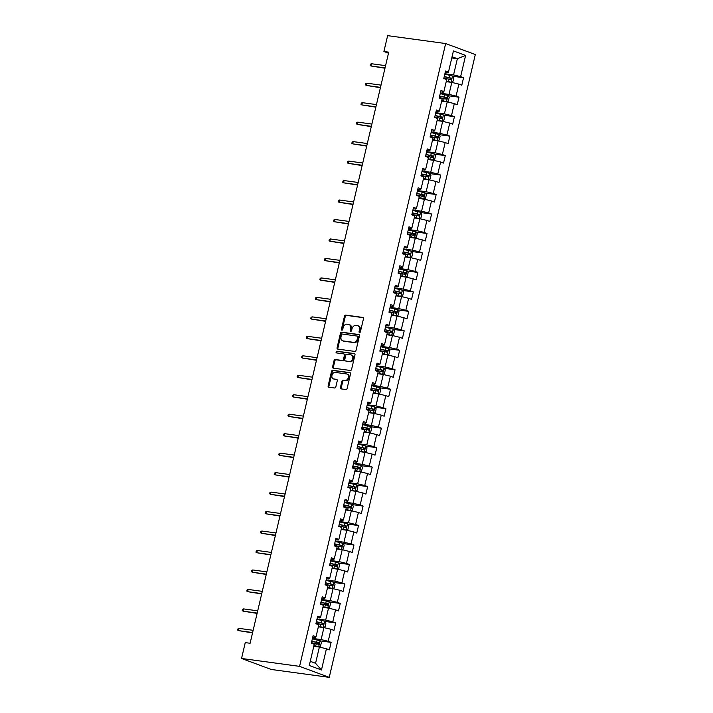 <?xml version="1.0" encoding="UTF-8"?>
<svg xmlns="http://www.w3.org/2000/svg" width="713" height="713" viewBox="0 0 713 713"><rect width="100%" height="100%" fill="white"/><g stroke="black" fill="none" stroke-linecap="round" stroke-linejoin="round"><path stroke-width="1.07" d="M359.539 332.561A0.882 0.66 -69.7 0 0 360.404 331.795L363.461 318.782A1.266 0.945 -69.7 0 0 362.792 317.428L345.707 315.101A1.266 0.945 -69.7 0 0 344.468 316.198L341.42 329.21A0.882 0.66 -69.7 0 0 342.748 329.397L343.14 327.713A4.055 3.03 -69.7 0 1 347.097 324.201L348.523 324.397A4.055 3.03 -69.7 0 1 349.014 324.522A4.055 3.03 -69.7 0 1 350.644 328.729L350.243 330.413A0.882 0.66 -69.7 0 0 351.571 330.6L351.972 328.916A4.055 3.03 -69.7 0 1 355.93 325.404L357.356 325.6A4.055 3.03 -69.7 0 1 357.837 325.716A4.055 3.03 -69.7 0 1 359.468 329.932L359.076 331.616A0.882 0.66 -69.7 0 0 359.539 332.561M340.431 387.516A1.266 0.945 -69.7 0 0 341.09 388.87L345.885 389.521A1.266 0.945 -69.7 0 0 347.124 388.425L350.511 373.969A1.266 0.945 -69.7 0 0 349.851 372.614L332.757 370.297A1.266 0.945 -69.7 0 0 331.527 371.384L328.132 385.849A1.266 0.945 -69.7 0 0 328.791 387.195L334.584 387.988A1.266 0.945 -69.7 0 0 335.823 386.892L337.276 380.706A1.266 0.945 -69.7 0 0 336.616 379.352L333.737 378.959A3.387 2.54 -69.7 0 1 333.327 378.861A3.387 2.54 -69.7 0 1 332.044 375.065A3.387 2.54 -69.7 0 1 335.279 372.409L346.527 373.933A3.387 2.54 -69.7 0 1 346.937 374.04A3.387 2.54 -69.7 0 1 348.229 377.828A3.387 2.54 -69.7 0 1 344.994 380.492L343.113 380.234A1.266 0.945 -69.7 0 0 341.884 381.33L340.431 387.516L341.233 387.819A1.266 0.945 -69.7 0 0 341.438 388.915M445.661 43.546L387.631 35.65L383.906 51.505L388.745 52.156L250.103 643.269L245.263 642.609L241.547 658.464L299.585 666.361L445.661 43.546L475.313 54.536L329.237 677.35L299.585 666.361M354.824 351.42A1.266 0.945 -69.7 0 0 356.054 350.324L359.45 335.868A1.266 0.945 -69.7 0 0 358.791 334.513L341.696 332.196A1.266 0.945 -69.7 0 0 340.457 333.283L337.071 347.748A1.266 0.945 -69.7 0 0 337.73 349.094L354.824 351.42M354.985 354.922L351.589 369.379A1.266 0.945 -69.7 0 1 350.35 370.475L333.265 368.149A1.266 0.945 -69.7 0 1 332.606 366.794L334.049 360.609A1.266 0.945 -69.7 0 1 335.288 359.512L342.222 360.457A1.266 0.945 -69.7 0 0 343.461 359.361L344.424 355.252A1.266 0.945 -69.7 0 0 343.755 353.898L336.545 352.917A0.882 0.66 -69.7 0 1 336.946 351.206L354.316 353.568A1.266 0.945 -69.7 0 1 354.985 354.922M331.126 642.368L328.203 641.29L331.01 629.303L333.934 630.39L335.689 622.904L332.766 621.816L335.573 609.838L338.497 610.916L340.261 603.43L337.329 602.342L340.146 590.364L343.069 591.451L344.825 583.956L341.901 582.877L344.709 570.89L347.632 571.978L349.388 564.491L346.465 563.404L349.272 551.425L352.204 552.504L353.96 545.017L351.037 543.93L353.844 531.951L356.767 533.039L358.523 525.543L355.6 524.465L358.407 512.478L361.331 513.565L363.095 506.078L360.163 504.991L362.979 493.013L365.903 494.091L367.658 486.605L364.735 485.517L367.543 473.539L370.466 474.626L372.222 467.131L369.298 466.052L372.106 454.065L375.038 455.152L376.794 447.666L373.87 446.579L376.678 434.6L379.601 435.679L381.357 428.192L378.434 427.114L381.241 415.126L384.164 416.214L385.929 408.727L382.997 407.64L385.813 395.653L388.737 396.74L390.492 389.253L387.569 388.166L390.376 376.188L393.3 377.275L395.055 369.78L392.132 368.701L394.949 356.714L397.872 357.801L399.628 350.315L396.704 349.227L399.512 337.249L402.435 338.327L404.191 330.841L401.267 329.754L404.075 317.775L406.998 318.863L408.763 311.367L405.831 310.289L408.647 298.301L411.57 299.389L413.326 291.902L410.403 290.815L413.21 278.836L416.134 279.915L417.889 272.428L414.966 271.341L417.782 259.363L420.706 260.45L422.461 252.955L419.538 251.876L422.346 239.889L425.269 240.976L427.025 233.49L424.101 232.402L426.909 220.424L429.832 221.502L431.597 214.016L428.665 212.929L431.481 200.95L434.404 202.037L436.16 194.542L433.237 193.464L436.044 181.476L438.967 182.564L440.723 175.077L437.8 173.99L440.616 162.011L443.539 163.09L445.295 155.603L442.372 154.525L445.179 142.538L448.103 143.625L449.858 136.138L446.935 135.051L449.743 123.064L452.675 124.151L454.431 116.665L451.498 115.577L454.315 103.599L457.238 104.686L458.994 97.191L456.07 96.112L458.878 84.125L461.801 85.212L463.557 77.726L460.634 76.639L465.616 55.418L453.432 50.908L448.459 72.12L445.527 71.042L443.771 78.528L446.703 79.615L443.887 91.594L440.964 90.506L439.208 97.993L442.131 99.08L439.324 111.068L436.401 109.98L434.645 117.467L437.568 118.554L434.752 130.532L431.828 129.454L430.073 136.941L432.996 138.019L430.189 150.006L427.265 148.919L425.509 156.405L428.433 157.493L425.625 169.471L422.693 168.393L420.937 175.879L423.87 176.967L421.053 188.945L418.13 187.858L416.374 195.353L419.297 196.431L416.49 208.419L413.567 207.331L411.811 214.818L414.734 215.905L411.918 227.884L408.995 226.805L407.239 234.292L410.162 235.379L407.355 247.358L404.431 246.27L402.676 253.766L405.599 254.844L402.792 266.831L399.859 265.744L398.104 273.231L401.036 274.318L398.219 286.296L395.296 285.218L393.54 292.704L396.464 293.792L393.656 305.77L390.733 304.683L388.977 312.178L391.9 313.257L389.084 325.244L386.161 324.157L384.405 331.643L387.328 332.73L384.521 344.709L381.598 343.63L379.842 351.117L382.765 352.195L379.958 364.183L377.025 363.095L375.27 370.582L378.202 371.669L375.386 383.656L372.462 382.569L370.707 390.056L373.63 391.143L370.822 403.121L367.899 402.034L366.143 409.529L369.067 410.608L366.25 422.595L363.327 421.508L361.571 428.994L364.495 430.082L361.687 442.06L358.764 440.982L357.008 448.468L359.931 449.555L357.124 461.534L354.192 460.446L352.436 467.942L355.368 469.02L352.552 481.008L349.628 479.92L347.873 487.407L350.796 488.494L347.989 500.473L345.065 499.394L343.309 506.881L346.233 507.968L343.416 519.946L340.493 518.859L338.737 526.354L341.661 527.433L338.853 539.42L335.93 538.333L334.174 545.819L337.097 546.907L334.29 558.885L331.358 557.807L329.602 565.293L332.534 566.38L329.718 578.359L326.795 577.272L325.039 584.767L327.962 585.845L325.155 597.833L322.231 596.745L320.476 604.232L323.399 605.319L320.583 617.298L317.659 616.219L315.904 623.706L318.827 624.784L316.019 636.771L313.096 635.684L311.34 643.171L314.264 644.258L309.29 665.479L321.465 669.997L326.438 648.777L329.37 649.855L331.126 642.368L320.226 640.889M318.354 626.825L323.934 627.592L321.126 639.57L312.463 638.393M312.766 637.083L315.351 637.431L316.019 636.771M321.126 639.57L328.203 641.29M323.934 627.592L331.01 629.303M322.918 607.36L328.506 608.118L325.689 620.105L317.027 618.92M317.338 617.61L319.923 617.957L320.583 617.298M325.689 620.105L332.766 621.816M328.506 608.118L335.573 609.838M327.481 587.886L333.069 588.644L330.262 600.631L321.59 599.455M321.902 598.136L324.486 598.492L325.155 597.833M330.262 600.631L337.329 602.342M333.069 588.644L340.146 590.364M332.053 568.421L337.632 569.179L334.825 581.157L326.162 579.981M326.465 578.671L329.058 579.018L329.718 578.359M334.825 581.157L341.901 582.877M337.632 569.179L344.709 570.89M336.616 548.948L342.204 549.705L339.388 561.692L330.725 560.507M331.037 559.197L333.622 559.553L334.29 558.885M339.388 561.692L346.465 563.404M342.204 549.705L349.272 551.425M341.188 529.474L346.768 530.24L343.96 542.219L335.297 541.042M335.6 539.723L338.185 540.08L338.853 539.42M343.96 542.219L351.037 543.93M346.768 530.24L353.844 531.951M345.752 510.009L351.34 510.766L348.523 522.745L339.86 521.568M340.172 520.258L342.757 520.606L343.416 519.946M348.523 522.745L355.6 524.465M351.34 510.766L358.407 512.478M350.315 490.535L355.903 491.293L353.095 503.28L344.424 502.095M344.736 500.784L347.32 501.141L347.989 500.473M353.095 503.28L360.163 504.991M355.903 491.293L362.979 493.013M354.887 471.061L360.466 471.828L357.659 483.806L348.996 482.63M349.299 481.311L351.892 481.667L352.552 481.008M357.659 483.806L364.735 485.517M360.466 471.828L367.543 473.539M359.45 451.596L365.038 452.354L362.222 464.332L353.559 463.156M353.871 461.846L356.455 462.193L357.124 461.534M362.222 464.332L369.298 466.052M365.038 452.354L372.106 454.065M364.022 432.123L369.601 432.88L366.794 444.867L358.131 443.682M358.434 442.372L361.028 442.728L361.687 442.06M366.794 444.867L373.87 446.579M369.601 432.88L376.678 434.6M368.585 412.649L374.173 413.415L371.357 425.394L362.694 424.217M363.006 422.907L365.591 423.255L366.25 422.595M371.357 425.394L378.434 427.114M374.173 413.415L381.241 415.126M373.149 393.184L378.737 393.941L375.929 405.92L367.257 404.743M367.569 403.433L370.154 403.781L370.822 403.121M375.929 405.92L382.997 407.64M378.737 393.941L385.813 395.653M377.721 373.71L383.3 374.468L380.492 386.455L371.829 385.278M372.133 383.959L374.726 384.316L375.386 383.656M380.492 386.455L387.569 388.166M383.3 374.468L390.376 376.188M382.284 354.245L387.872 355.003L385.056 366.981L376.393 365.805M376.705 364.495L379.289 364.842L379.958 364.183M385.056 366.981L392.132 368.701M387.872 355.003L394.949 356.714M386.856 334.771L392.435 335.529L389.628 347.516L380.965 346.331M381.268 345.021L383.861 345.377L384.521 344.709M389.628 347.516L396.704 349.227M392.435 335.529L399.512 337.249M391.419 315.298L397.007 316.055L394.191 328.042L385.528 326.866M385.84 325.547L388.425 325.903L389.084 325.244M394.191 328.042L401.267 329.754M397.007 316.055L404.075 317.775M395.982 295.833L401.571 296.59L398.763 308.569L390.091 307.392M390.403 306.082L392.988 306.43L393.656 305.77M398.763 308.569L405.831 310.289M401.571 296.59L408.647 298.301M400.554 276.359L406.134 277.116L403.326 289.104L394.663 287.918M394.966 286.608L397.56 286.965L398.219 286.296M403.326 289.104L410.403 290.815M406.134 277.116L413.21 278.836M405.118 256.885L410.706 257.651L407.889 269.63L399.227 268.453M399.538 267.134L402.123 267.491L402.792 266.831M407.889 269.63L414.966 271.341M410.706 257.651L417.782 259.363M409.69 237.42L415.269 238.178L412.462 250.156L403.799 248.98M404.102 247.669L406.695 248.017L407.355 247.358M412.462 250.156L419.538 251.876M415.269 238.178L422.346 239.889M414.253 217.946L419.841 218.704L417.025 230.691L408.362 229.506M408.674 228.196L411.258 228.552L411.918 227.884M417.025 230.691L424.101 232.402M419.841 218.704L426.909 220.424M418.816 198.472L424.404 199.239L421.597 211.217L412.925 210.041M413.237 208.731L415.822 209.078L416.49 208.419M421.597 211.217L428.665 212.929M424.404 199.239L431.481 200.95M423.388 179.008L428.968 179.765L426.16 191.744L417.497 190.567M417.8 189.257L420.394 189.605L421.053 188.945M426.16 191.744L433.237 193.464M428.968 179.765L436.044 181.476M427.952 159.534L433.54 160.291L430.723 172.279L422.06 171.093M422.372 169.783L424.957 170.14L425.625 169.471M430.723 172.279L437.8 173.99M433.54 160.291L440.616 162.011M432.524 140.06L438.103 140.826L435.295 152.805L426.632 151.628M426.935 150.318L429.529 150.666L430.189 150.006M435.295 152.805L442.372 154.525M438.103 140.826L445.179 142.538M437.087 120.595L442.675 121.353L439.859 133.331L431.196 132.155M431.508 130.844L434.092 131.192L434.752 130.532M439.859 133.331L446.935 135.051M442.675 121.353L449.743 123.064M441.65 101.121L447.238 101.879L444.431 113.866L435.759 112.69M436.071 111.371L438.655 111.727L439.324 111.068M444.431 113.866L451.498 115.577M447.238 101.879L454.315 103.599M446.222 81.656L451.801 82.414L448.994 94.392L440.331 93.216M440.634 91.906L443.228 92.253L443.887 91.594M448.994 94.392L456.07 96.112M451.801 82.414L458.878 84.125M451.784 57.94L457.363 58.698L453.557 74.927L444.894 73.742M445.206 72.432L447.791 72.788L448.459 72.12M453.557 74.927L460.634 76.639M452.069 56.728L457.363 58.698L465.616 55.418M241.547 658.464L271.198 669.454L329.237 677.35M383.906 51.505L388.505 53.208M310.262 661.316L315.565 663.286L319.371 647.056L313.782 646.299M315.565 663.286L321.465 669.997M319.371 647.056L326.438 648.777M452.657 76.238L463.557 77.726M448.094 95.711L458.994 97.191M443.531 115.185L454.431 116.665M438.958 134.65L449.858 136.138M434.395 154.124L445.295 155.603M429.823 173.589L440.723 175.077M425.26 193.063L436.16 194.542M420.697 212.536L431.597 214.016M416.125 232.001L427.025 233.49M411.561 251.475L422.461 252.955M406.989 270.949L417.889 272.428M402.426 290.414L413.326 291.902M397.863 309.888L408.763 311.367M393.291 329.361L404.191 330.841M388.728 348.826L399.628 350.315M384.155 368.3L395.055 369.78M379.592 387.765L390.492 389.253M375.029 407.239L385.929 408.727M370.457 426.713L381.357 428.192M365.894 446.178L376.794 447.666M361.322 465.651L372.222 467.131M356.758 485.125L367.658 486.605M352.195 504.59L363.095 506.078M347.623 524.064L358.523 525.543M343.06 543.538L353.96 545.017M338.488 563.003L349.388 564.491M333.925 582.476L344.825 583.956M329.361 601.95L340.261 603.43M324.789 621.415L335.689 622.904M359.905 332.49A0.882 0.66 -69.7 0 1 359.878 331.91L360.27 330.226A4.055 3.03 -69.7 0 0 358.639 326.019L357.837 325.716M349.014 324.522L349.816 324.816A4.055 3.03 -69.7 0 1 351.438 329.032L351.046 330.716A0.882 0.66 -69.7 0 0 351.072 331.287M363.247 317.677L346.509 315.396A1.266 0.945 -69.7 0 0 345.27 316.492L342.213 329.513A0.882 0.66 -69.7 0 0 342.249 330.092M359.245 334.771L342.498 332.49A1.266 0.945 -69.7 0 0 341.26 333.586L337.873 348.042A1.266 0.945 -69.7 0 0 338.078 349.147M357.801 337.035A0.882 0.66 -69.7 0 0 357.338 336.09L342.338 334.049A0.882 0.66 -69.7 0 0 341.474 334.816L341.055 336.589A4.055 3.03 -69.7 0 0 342.686 340.805A4.055 3.03 -69.7 0 0 343.176 340.93L353.425 342.32A4.055 3.03 -69.7 0 0 357.391 338.818L357.801 337.035L358.603 337.338A0.882 0.66 -69.7 0 0 358.14 336.384L357.543 336.162M342.686 340.805L343.488 341.099A4.055 3.03 -69.7 0 0 343.978 341.224L343.176 340.93M358.603 337.338L358.184 339.112A4.055 3.03 -69.7 0 1 354.227 342.614L343.978 341.224M344.049 354.013L344.557 354.201A1.266 0.945 -69.7 0 1 345.217 355.555L344.254 359.655A1.266 0.945 -69.7 0 1 343.024 360.751L336.09 359.807A1.266 0.945 -69.7 0 0 334.852 360.903L333.399 367.088A1.266 0.945 -69.7 0 0 333.613 368.193M354.771 353.817L337.748 351.5A0.882 0.66 -69.7 0 0 336.973 352.98M349.415 361.438A3.387 2.54 -69.7 0 0 352.65 358.773A3.387 2.54 -69.7 0 0 351.357 354.985A3.387 2.54 -69.7 0 0 350.948 354.878L346.981 354.343A1.266 0.945 -69.7 0 0 345.752 355.439L344.789 359.539A1.266 0.945 -69.7 0 0 345.449 360.894L350.217 361.732A3.387 2.54 -69.7 0 0 353.452 359.067A3.387 2.54 -69.7 0 0 352.16 355.279L351.357 354.985M345.957 361.081A1.266 0.945 -69.7 0 0 346.251 361.188L345.449 360.894M350.217 361.732L346.251 361.188M346.937 374.04L347.739 374.334A3.387 2.54 -69.7 0 1 349.031 378.122A3.387 2.54 -69.7 0 1 345.796 380.787L343.916 380.528A1.266 0.945 -69.7 0 0 342.677 381.624L341.233 387.819M333.327 378.861L334.13 379.156A3.387 2.54 -69.7 0 0 334.54 379.254L333.737 378.959M337.071 379.601L334.54 379.254M350.306 372.872L333.559 370.591A1.266 0.945 -69.7 0 0 332.329 371.687L328.934 386.143A1.266 0.945 -69.7 0 0 329.139 387.248M446.32 81.237L451.026 82.245L452.924 81.594L453.807 77.851L452.497 76.006L444.796 74.152M451.026 82.245L446.365 81.059M443.896 78.02L450.866 79.633L451.213 78.136L444.244 76.523M444.199 76.71L449.823 77.949L450.304 79.09M371.473 63.733L370.421 64.179L370.127 65.427L370.947 65.979L371.473 63.733L385.581 65.649M385.056 67.895L370.947 65.979L384.975 68.225M441.748 100.711L446.463 101.718L448.361 101.059L449.235 97.316L447.924 95.48L440.233 93.626M446.463 101.718L441.793 100.524M439.324 97.494L446.302 99.107L446.65 97.61L439.68 95.997M439.636 96.175L445.26 97.423L445.741 98.563M437.185 120.176L441.9 121.183L443.789 120.533L444.671 116.789L443.361 114.945L435.67 113.1M441.9 121.183L437.229 119.998M434.761 116.968L441.73 118.581L442.087 117.075L435.108 115.47M435.073 115.649L440.696 116.887L441.169 118.037M366.901 83.198L365.849 83.653L365.555 84.9L366.375 85.444L366.901 83.198L381.018 85.123M380.492 87.369L366.375 85.444L380.412 87.699M362.338 102.672L361.286 103.118L360.992 104.365L361.812 104.918L362.338 102.672L376.446 104.588M375.92 106.843L361.812 104.918L375.849 107.164M432.622 139.65L437.327 140.657L439.226 140.006L440.108 136.263L438.789 134.418L431.098 132.565M437.327 140.657L432.657 139.472M430.189 136.433L437.167 138.046L437.515 136.548L430.545 134.935M430.5 135.113L436.124 136.361L436.606 137.502M428.05 159.115L432.764 160.131L434.663 159.471L435.536 155.728L434.226 153.883L426.534 152.038M432.764 160.131L428.094 158.937M425.625 155.906L432.595 157.52L432.951 156.022L425.973 154.409M425.937 154.587L431.561 155.826L432.042 156.976M423.486 178.589L428.192 179.596L430.091 178.945L430.973 175.202L429.663 173.357L421.962 171.503M428.192 179.596L423.531 178.41M421.062 175.38L428.032 176.984L428.379 175.487L421.41 173.883M421.365 174.061L426.989 175.3L427.47 176.441M357.774 122.146L356.714 122.591L356.42 123.839L357.24 124.392L357.774 122.146L371.883 124.062M371.357 126.308L357.24 124.392L371.277 126.638M353.202 141.611L352.151 142.056L351.857 143.304L352.677 143.857L353.202 141.611L367.311 143.536M366.785 145.782L352.677 143.857L366.714 146.112M348.639 161.085L347.587 161.53L347.293 162.778L348.113 163.33L348.639 161.085L362.748 163.001M362.222 165.247L348.113 163.33L362.142 165.576M344.067 180.558L343.015 181.004L342.721 182.252L343.541 182.804L344.067 180.558L358.184 182.475M357.659 184.72L343.541 182.804L357.578 185.05M339.504 200.023L338.452 200.469L338.158 201.717L338.978 202.269L339.504 200.023L353.612 201.948M353.087 204.194L338.978 202.269L353.015 204.524M334.941 219.497L333.88 219.943L333.586 221.19L334.406 221.743L334.941 219.497L349.049 221.413M348.523 223.659L334.406 221.743L348.443 223.989M330.369 238.971L329.317 239.416L329.023 240.664L329.843 241.217L330.369 238.971L344.477 240.887M343.951 243.133L329.843 241.217L343.88 243.463M325.805 258.436L324.754 258.881L324.46 260.129L325.28 260.682L325.805 258.436L339.914 260.361M339.388 262.607L325.28 260.682L339.308 262.928M321.233 277.91L320.182 278.355L319.887 279.603L320.707 280.156L321.233 277.91L335.351 279.826M334.825 282.072L320.707 280.156L334.745 282.401M316.67 297.374L315.618 297.829L315.324 299.077L316.144 299.629L316.67 297.374L330.779 299.3M330.253 301.546L316.144 299.629L330.172 301.875M312.107 316.848L311.046 317.294L310.752 318.542L311.572 319.094L312.107 316.848L326.215 318.773M325.689 321.019L311.572 319.094L325.609 321.34M307.535 336.322L306.483 336.768L306.189 338.015L307.009 338.568L307.535 336.322L321.643 338.238M321.117 340.484L307.009 338.568L321.046 340.814M302.972 355.787L301.911 356.242L301.626 357.489L302.446 358.033L302.972 355.787L317.08 357.712M316.554 359.958L302.446 358.033L316.474 360.288M298.399 375.261L297.348 375.706L297.054 376.954L297.874 377.507L298.399 375.261L312.517 377.177M311.991 379.432L297.874 377.507L311.911 379.753M293.836 394.735L292.785 395.18L292.49 396.428L293.31 396.981L293.836 394.735L307.945 396.651M307.419 398.897L293.31 396.981L307.339 399.227M289.273 414.2L288.212 414.645L287.918 415.893L288.738 416.445L289.273 414.2L303.381 416.125M302.856 418.371L288.738 416.445L302.775 418.7M284.701 433.673L283.649 434.119L283.355 435.367L284.175 435.919L284.701 433.673L298.809 435.59M298.284 437.835L284.175 435.919L298.212 438.165M280.138 453.147L279.077 453.593L278.792 454.841L279.612 455.393L280.138 453.147L294.246 455.063M293.72 457.309L279.612 455.393L293.64 457.639M275.566 472.612L274.514 473.058L274.22 474.305L275.04 474.858L275.566 472.612L289.683 474.537M289.148 476.783L275.04 474.858L289.077 477.113M418.914 198.062L423.629 199.07L425.527 198.419L426.401 194.667L425.091 192.831L417.399 190.977M423.629 199.07L418.959 197.884M416.49 194.845L423.469 196.458L423.816 194.961L416.847 193.348M416.802 193.526L422.426 194.774L422.907 195.915M414.351 217.527L419.066 218.543L420.955 217.884L421.838 214.141L420.527 212.296L412.836 210.451M419.066 218.543L414.396 217.349M411.927 214.319L418.896 215.932L419.253 214.435L412.274 212.822M412.239 213L417.854 214.239L418.335 215.388M409.788 237.001L414.494 238.008L416.392 237.358L417.265 233.614L415.955 231.77L408.264 229.916M414.494 238.008L409.823 236.823M407.355 233.793L414.333 235.397L414.681 233.9L407.711 232.286M407.667 232.474L413.29 233.712L413.772 234.853M405.216 256.475L409.93 257.482L411.829 256.832L412.702 253.079L411.392 251.243L403.701 249.39M409.93 257.482L405.26 256.288M402.792 253.258L409.761 254.871L410.118 253.373L403.139 251.76M403.103 251.939L408.727 253.186L409.209 254.327M400.653 275.94L405.358 276.956L407.257 276.296L408.139 272.553L406.829 270.708L399.128 268.863M405.358 276.956L400.697 275.762M398.228 272.731L405.198 274.345L405.545 272.847L398.576 271.234M398.531 271.412L404.155 272.651L404.636 273.801M396.08 295.414L400.795 296.421L402.693 295.77L403.567 292.027L402.257 290.182L394.565 288.328M400.795 296.421L396.125 295.235M393.656 292.196L400.635 293.809L400.982 292.312L394.013 290.699M393.968 290.886L399.592 292.125L400.073 293.266M391.517 314.888L396.232 315.895L398.121 315.235L399.004 311.492L397.694 309.656L390.002 307.802M396.232 315.895L391.562 314.7M389.093 311.67L396.063 313.283L396.419 311.786L389.441 310.173M389.396 310.351L395.02 311.599L395.501 312.74M386.954 334.352L391.66 335.36L393.558 334.709L394.432 330.966L393.121 329.121L385.43 327.276M391.66 335.36L386.99 334.174M384.521 331.144L391.499 332.757L391.847 331.26L384.877 329.647M384.833 329.825L390.457 331.064L390.938 332.213M382.382 353.826L387.097 354.833L388.995 354.183L389.868 350.44L388.558 348.595L380.867 346.741M387.097 354.833L382.426 353.648M379.958 350.609L386.927 352.222L387.284 350.725L380.305 349.112M380.27 349.299L385.893 350.538L386.375 351.678M377.819 373.291L382.524 374.307L384.423 373.648L385.305 369.904L383.995 368.068L376.295 366.215M382.524 374.307L377.863 373.113M375.394 370.083L382.364 371.696L382.712 370.199L375.742 368.585M375.698 368.764L381.321 370.011L381.803 371.152M373.247 392.765L377.961 393.772L379.86 393.121L380.733 389.378L379.423 387.533L371.731 385.688M377.961 393.772L373.291 392.587M370.822 389.556L377.801 391.161L378.148 389.663L371.179 388.059M371.134 388.237L376.758 389.476L377.239 390.626M368.683 412.239L373.398 413.246L375.288 412.595L376.17 408.852L374.86 407.007L367.168 405.153M373.398 413.246L368.728 412.061M366.259 409.021L373.229 410.635L373.585 409.137L366.607 407.524M366.562 407.702L372.186 408.95L372.667 410.091M364.12 431.704L368.826 432.72L370.724 432.06L371.598 428.317L370.288 426.472L362.596 424.627M368.826 432.72L364.156 431.525M361.687 428.495L368.666 430.108L369.013 428.611L362.044 426.998M361.999 427.176L367.623 428.415L368.104 429.565M359.548 451.177L364.263 452.185L366.161 451.534L367.035 447.791L365.724 445.946L358.033 444.092M364.263 452.185L359.593 450.999M357.124 447.969L364.093 449.573L364.45 448.076L357.471 446.472M357.436 446.65L363.06 447.889L363.541 449.03M354.985 470.651L359.691 471.658L361.589 471.008L362.471 467.256L361.161 465.42L353.461 463.566M359.691 471.658L355.021 470.464M352.561 467.434L359.53 469.047L359.878 467.55L352.908 465.937M352.864 466.115L358.487 467.363L358.969 468.503M350.413 490.116L355.127 491.132L357.026 490.473L357.899 486.729L356.589 484.885L348.898 483.04M355.127 491.132L350.457 489.938M347.989 486.908L354.967 488.521L355.315 487.024L348.345 485.41M348.3 485.589L353.924 486.827L354.406 487.977M345.85 509.59L350.564 510.597L352.454 509.947L353.336 506.203L352.026 504.358L344.334 502.505M350.564 510.597L345.894 509.412M343.425 506.373L350.395 507.986L350.751 506.488L343.773 504.875M343.728 505.062L349.352 506.301L349.833 507.442M341.286 529.064L345.992 530.071L347.891 529.42L348.764 525.668L347.454 523.832L339.762 521.978M345.992 530.071L341.322 528.877M338.853 525.846L345.832 527.46L346.179 525.962L339.21 524.349M339.165 524.527L344.789 525.775L345.27 526.916M271.002 492.086L269.951 492.531L269.657 493.779L270.477 494.332L271.002 492.086L285.111 494.002M284.585 496.248L270.477 494.332L284.505 496.578M266.439 511.551L265.379 512.005L265.084 513.253L265.904 513.806L266.439 511.551L280.548 513.476M280.022 515.722L265.904 513.806L279.942 516.052M336.714 548.529L341.429 549.545L343.318 548.885L344.201 545.142L342.891 543.297L335.199 541.452M341.429 549.545L336.759 548.35M334.29 545.32L341.26 546.933L341.616 545.436L334.638 543.823M334.602 544.001L340.226 545.24L340.707 546.39M261.867 531.025L260.815 531.47L260.521 532.718L261.341 533.271L261.867 531.025L275.976 532.95M275.45 535.196L261.341 533.271L275.378 535.516M332.151 568.003L336.857 569.01L338.755 568.359L339.638 564.616L338.327 562.771L330.627 560.917M336.857 569.01L332.187 567.824M329.727 564.785L336.696 566.398L337.044 564.901L330.074 563.288M330.03 563.475L335.654 564.714L336.135 565.855M257.304 550.498L256.243 550.944L255.958 552.192L256.778 552.744L257.304 550.498L271.412 552.415M270.887 554.661L256.778 552.744L270.806 554.99M327.579 587.476L332.294 588.483L334.192 587.824L335.065 584.081L333.755 582.245L326.064 580.391M332.294 588.483L327.624 587.289M325.155 584.259L332.133 585.872L332.481 584.375L325.511 582.762M325.467 582.94L331.09 584.188L331.572 585.328M252.732 569.963L251.68 570.418L251.386 571.666L252.206 572.209L252.732 569.963L266.849 571.888M266.314 574.134L252.206 572.209L266.243 574.464M323.016 606.941L327.73 607.948L329.62 607.298L330.502 603.555L329.192 601.71L321.501 599.865M327.73 607.948L323.06 606.763M320.592 603.733L327.561 605.346L327.918 603.84L320.939 602.235M320.895 602.414L326.518 603.653L327 604.802M248.169 589.437L247.117 589.883L246.823 591.13L247.643 591.683L248.169 589.437L262.277 591.353M261.751 593.608L247.643 591.683L261.671 593.929M318.453 626.415L323.158 627.422L325.057 626.772L325.93 623.028L324.62 621.183L316.929 619.33M323.158 627.422L318.488 626.237M316.019 623.198L322.998 624.811L323.346 623.314L316.376 621.7M316.331 621.879L321.955 623.126L322.436 624.267M243.605 608.911L242.545 609.357L242.251 610.604L243.071 611.157L243.605 608.911L257.714 610.827M257.188 613.073L243.071 611.157L257.108 613.403M313.88 645.88L318.595 646.896L320.485 646.236L321.367 642.493L320.057 640.657L312.365 638.803M318.595 646.896L313.925 645.702M311.456 642.671L318.426 644.285L318.782 642.787L311.804 641.174M311.768 641.352L317.392 642.6L317.873 643.741M239.033 628.376L237.982 628.821L237.687 630.078L238.507 630.622L239.033 628.376L253.142 630.301M252.616 632.547L238.507 630.622L252.545 632.877M360.27 330.226L359.468 329.932M351.046 330.716L350.243 330.413M351.438 329.032L350.644 328.729M342.213 329.513L341.42 329.21M345.27 316.492L344.468 316.198M346.509 315.396L345.707 315.101M359.878 331.91L359.076 331.616M337.873 348.042L337.071 347.748M341.26 333.586L340.457 333.283M342.498 332.49L341.696 332.196M354.227 342.614L353.425 342.32M358.184 339.112L357.391 338.818M333.399 367.088L332.606 366.794M334.852 360.903L334.049 360.609M336.09 359.807L335.288 359.512M343.024 360.751L342.222 360.457M344.254 359.655L343.461 359.361M345.217 355.555L344.424 355.252M337.748 351.5L336.946 351.206M342.677 381.624L341.884 381.33M343.916 380.528L343.113 380.234M345.796 380.787L344.994 380.492M328.934 386.143L328.132 385.849M332.329 371.687L331.527 371.384M333.559 370.591L332.757 370.297M451.079 82.227L452.523 76.05M449.047 77.574L449.6 75.204M448.138 81.442L448.691 79.072M449.823 77.949L451.213 78.136M446.507 101.701L447.96 95.524M444.475 97.048L445.037 94.677M443.575 100.916L444.128 98.546M445.26 97.423L446.65 97.61M441.944 121.174L443.397 114.989M439.912 116.513L440.465 114.142M439.003 120.39L439.565 118.01M440.696 116.887L442.087 117.075M437.381 140.639L438.825 134.463M435.349 135.987L435.901 133.616M434.44 139.855L434.992 137.484M436.124 136.361L437.515 136.548M432.809 160.113L434.262 153.937M430.777 155.461L431.338 153.09M429.868 159.329L430.429 156.958M431.561 155.826L432.951 156.022M428.246 179.587L429.689 173.402M426.214 174.926L426.766 172.555M425.304 178.794L425.857 176.423M426.989 175.3L428.379 175.487M423.674 199.052L425.126 192.875M421.641 194.399L422.203 192.029M420.741 198.267L421.294 195.897M422.426 194.774L423.816 194.961M419.11 218.526L420.563 212.349M417.078 213.873L417.631 211.503M416.169 217.741L416.731 215.371M417.854 214.239L419.253 214.435M414.547 237.99L415.991 231.814M412.515 233.338L413.068 230.967M411.606 237.206L412.159 234.835M413.29 233.712L414.681 233.9M409.975 257.464L411.428 251.288M407.943 252.812L408.504 250.441M407.034 256.68L407.595 254.309M408.727 253.186L410.118 253.373M405.412 276.938L406.856 270.762M403.38 272.286L403.932 269.906M402.471 276.154L403.023 273.783M404.155 272.651L405.545 272.847M400.84 296.403L402.292 290.227M398.808 291.751L399.369 289.38M397.907 295.619L398.46 293.248M399.592 292.125L400.982 292.312M396.276 315.877L397.729 309.7M394.244 311.224L394.797 308.854M393.335 315.093L393.897 312.722M395.02 311.599L396.419 311.786M391.713 335.351L393.157 329.165M389.681 330.689L390.234 328.319M388.772 334.566L389.325 332.196M390.457 331.064L391.847 331.26M387.141 354.816L388.594 348.639M385.109 350.163L385.671 347.792M384.2 354.031L384.762 351.661M385.893 350.538L387.284 350.725M382.578 374.289L384.022 368.113M380.546 369.637L381.099 367.266M379.637 373.505L380.189 371.134M381.321 370.011L382.712 370.199M378.006 393.763L379.459 387.578M375.974 389.102L376.535 386.731M375.074 392.979L375.626 390.599M376.758 389.476L378.148 389.663M373.443 413.228L374.895 407.052M371.411 408.576L371.963 406.205M370.502 412.444L371.063 410.073M372.186 408.95L373.585 409.137M368.879 432.702L370.323 426.526M366.847 428.05L367.4 425.679M365.938 431.918L366.491 429.547M367.623 428.415L369.013 428.611M364.307 452.167L365.76 445.99M362.275 447.514L362.837 445.144M361.366 451.382L361.928 449.012M363.06 447.889L364.45 448.076M359.744 471.641L361.188 465.464M357.712 466.988L358.265 464.618M356.803 470.856L357.356 468.486M358.487 467.363L359.878 467.55M355.172 491.114L356.625 484.938M353.14 486.462L353.701 484.091M352.231 490.33L352.792 487.959M353.924 486.827L355.315 487.024M350.609 510.579L352.062 504.403M348.577 505.927L349.129 503.556M347.668 509.795L348.229 507.424M349.352 506.301L350.751 506.488M346.046 530.053L347.489 523.877M344.014 525.401L344.566 523.03M343.105 529.269L343.657 526.898M344.789 525.775L346.179 525.962M341.474 549.527L342.926 543.342M339.441 544.875L340.003 542.495M338.532 548.743L339.094 546.372M340.226 545.24L341.616 545.436M336.91 568.992L338.354 562.815M334.878 564.34L335.431 561.969M333.969 568.208L334.522 565.837M335.654 564.714L337.044 564.901M332.338 588.466L333.791 582.289M330.306 583.813L330.868 581.443M329.397 587.681L329.959 585.311M331.09 584.188L332.481 584.375M327.775 607.939L329.228 601.754M325.743 603.278L326.296 600.907M324.834 607.155L325.386 604.784M326.518 603.653L327.918 603.84M323.212 627.404L324.656 621.228M321.171 622.752L321.732 620.381M320.271 626.62L320.823 624.249M321.955 623.126L323.346 623.314M318.64 646.878L320.092 640.702M316.608 642.226L317.169 639.855M315.699 646.094L316.26 643.723M317.392 642.6L318.782 642.787M358.247 336.411L357.445 336.117M344.709 354.236L343.907 353.942M346.099 361.152L345.297 360.858"/></g></svg>
